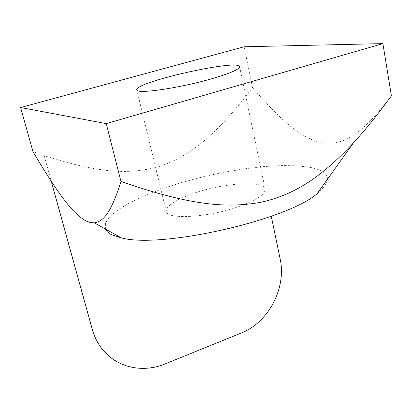 <?xml version="1.0" encoding="UTF-8"?>
<svg xmlns="http://www.w3.org/2000/svg" width="412" height="412" viewBox="0 0 412 412"><rect width="100%" height="100%" fill="white"/><g stroke="black" fill="none" stroke-linecap="round" stroke-linejoin="round"><path stroke-width="0.31" stroke-dasharray="2.06 1.54" d="M271.266 216.269L280.119 258.746M51.206 181.244L44.156 155.628C102.001 174.24 131.165 174.436 159.846 166.314C187.846 156.745 211.67 139.107 246.206 95.986M44.156 155.628L51.289 181.373M109.185 356.313C125.778 369.126 144.334 371.67 164.846 363.94L241.015 333.051C268.562 322.38 286.592 287.787 280.036 258.715M238.62 206.639C256.666 200.062 265.508 194.201 265.137 189.057C263.979 180.219 223.943 182.949 194.552 193.048C175.687 199.547 166.247 205.645 166.237 211.346C166.489 219.884 207.89 217.634 238.62 206.639M105.42 229.036L105.467 223.047L110.076 216.367L118.764 209.291L130.965 202.117L146.054 195.082L163.42 188.418L182.428 182.315L202.483 176.944L222.964 172.458L243.276 168.982L262.805 166.649L280.917 165.552L296.97 165.778L310.298 167.396C330.635 171.541 332.881 180.343 317.039 193.794M44.063 155.473L32.981 151.678M391.4 95.862C358.806 138.556 342.49 144.458 323.121 143.036C303.999 139.374 285.099 125.49 252.515 87.56L246.098 95.852M244.12 46.772L252.515 87.56M136.805 89.893L166.237 211.346M239.624 66.723L265.137 189.057"/><path stroke-width="0.62" d="M51.289 181.373L92.386 329.657C94.636 337.639 98.334 344.643 103.484 350.653C118.141 367.962 143.422 372.958 164.913 363.992L241.092 333.092C268.645 322.421 286.675 287.823 280.119 258.746L271.266 216.269M51.206 181.244L92.329 329.605C94.58 337.593 98.277 344.592 103.422 350.602L109.185 356.313M244.12 46.772L20.6 107.522L106.234 123.605L382.903 43.615L244.12 46.772M210.753 79.022C178.262 88.379 135.97 94.363 136.805 89.893C133.735 82.333 239.151 58.576 239.624 66.723C239.454 69.365 229.829 73.465 210.753 79.022M20.6 107.522L32.981 151.678C59.673 196.735 73.604 214.163 86.16 221.038L90.31 222.552L94.291 222.856C103.067 221.409 110.581 214.178 120.979 181.512C191.992 206.062 227.558 208.287 261.146 202.235C293.658 194.902 320.49 178.236 353.542 142.763L317.039 193.794C286.355 220.451 160.531 248.807 121.38 237.889L111.642 234.732C108.418 233.11 106.347 231.209 105.42 229.036M353.542 142.763C364.831 130.522 377.449 114.891 391.4 95.862L382.903 43.615M106.234 123.605L120.979 181.512M121.38 237.889L94.291 222.856"/></g></svg>
